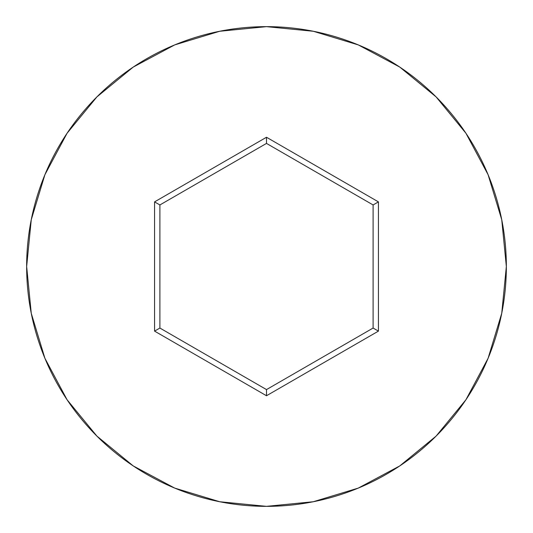 <?xml version="1.0" encoding="UTF-8"?>
<svg xmlns="http://www.w3.org/2000/svg" width="533" height="533" viewBox="0 0 533 533"><rect width="100%" height="100%" fill="white"/><g stroke="black" fill="none" stroke-linecap="round" stroke-linejoin="round"><path stroke-width="0.8" d="M26.65 266.5A239.85 239.85 0 0 1 266.5 26.65A239.85 239.85 0 0 1 506.35 266.5A239.85 239.85 0 0 0 266.5 26.65A239.85 239.85 0 0 0 26.65 266.5L31.26 313.291L44.905 358.289L67.071 399.757L96.899 436.101L133.243 465.929L174.711 488.095L219.709 501.74L266.5 506.35L313.291 501.74L358.289 488.095L399.757 465.929L436.101 436.101L465.929 399.757L488.095 358.289L501.74 313.291L506.35 266.5L501.74 219.709L488.095 174.711L465.929 133.243L436.101 96.899L399.757 67.071L358.289 44.905L313.291 31.26L266.5 26.65L219.709 31.26L174.711 44.905L133.243 67.071L96.899 96.899L67.071 133.243L44.905 174.711L31.26 219.709L26.65 266.5A239.85 239.85 0 0 0 266.5 506.35A239.85 239.85 0 0 0 506.35 266.5A239.85 239.85 0 0 1 266.5 506.35A239.85 239.85 0 0 1 26.65 266.5M154.57 331.12L154.57 201.88L266.5 137.254L378.43 201.88L378.43 331.12L266.5 395.746L154.57 331.12L266.5 395.746L378.43 331.12L373.1 328.048L266.5 389.59L159.9 328.048L159.9 204.952L266.5 143.41L373.1 204.952L373.1 328.048L266.5 389.59L266.5 395.746L266.5 389.59L159.9 328.048L154.57 331.12L159.9 328.048L159.9 204.952L154.57 201.88L154.57 331.12M373.1 328.048L378.43 331.12L378.43 201.88L373.1 204.952L373.1 328.048M373.1 204.952L378.43 201.88L266.5 137.254L266.5 143.41L373.1 204.952M266.5 143.41L266.5 137.254L154.57 201.88L159.9 204.952L266.5 143.41"/></g></svg>

